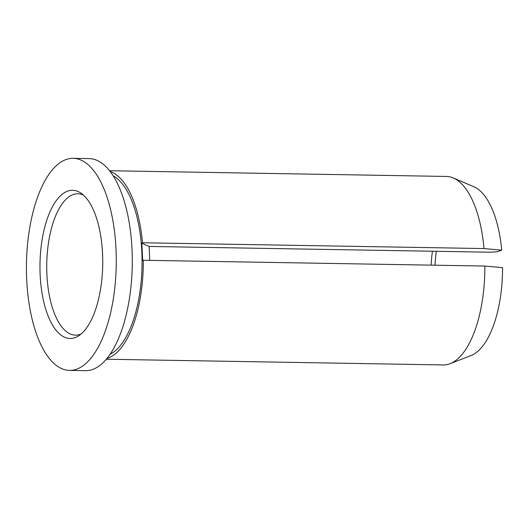 <?xml version="1.0" encoding="UTF-8"?>
<svg xmlns="http://www.w3.org/2000/svg" width="529" height="529" viewBox="0 0 529 529"><rect width="100%" height="100%" fill="white"/><g stroke="black" fill="none" stroke-linecap="round" stroke-linejoin="round"><path stroke-width="0.79" d="M110.158 171.555A94.261 39.913 91 0 1 142.48 242.771L141.838 242.983L142.665 260.48L143.299 260.261A94.261 39.913 91 0 1 107.771 358.193A94.261 39.913 91 0 1 106.99 358.437M143.299 260.261L484.835 266.047A94.261 39.913 91 0 1 450.119 363.681A94.261 39.913 91 0 1 449.3 363.978A94.261 39.913 91 0 1 443.309 364.944L106.329 359.231M109.523 170.735L446.496 176.448A94.261 39.913 91 0 1 453.267 177.936L473.852 186.737A85.685 36.276 91 0 1 501.723 250.151L496.817 251.811L490.039 252.207L149.178 246.435L149.7 260.367M453.267 177.936A94.261 39.913 91 0 1 484.009 248.557L501.723 250.151M435.05 265.201A74.1 31.376 91 0 1 436.28 251.301M431.155 265.141A70.694 29.935 91 0 1 432.438 251.235M81.116 333.984A70.694 29.935 91 0 1 79.985 334.421A70.694 29.935 91 0 1 75.488 335.141A70.694 29.935 91 0 1 46.75 269.261A70.694 29.935 91 0 1 73.386 194.493A70.694 29.935 91 0 1 77.882 193.766A70.694 29.935 91 0 1 83.463 195.115M67.891 191.035A74.1 31.376 91 0 1 81.023 193.171A74.1 31.376 91 0 1 102.719 264.897A74.1 31.376 91 0 1 78.609 335.849A74.1 31.376 91 0 1 74.807 337.694A74.1 31.376 91 0 1 40.151 274.935A74.1 31.376 91 0 1 67.891 191.035M76.302 369.308A106.045 44.899 91 0 1 69.557 370.393A106.045 44.899 91 0 1 26.45 271.569A106.045 44.899 91 0 1 66.403 159.421A106.045 44.899 91 0 1 73.147 158.336A106.045 44.899 91 0 1 116.254 257.16A106.045 44.899 91 0 1 76.302 369.308M73.147 158.336L89.156 158.607A106.045 44.899 91 0 1 132.263 257.431A106.045 44.899 91 0 1 92.31 369.579A106.045 44.899 91 0 1 85.566 370.664L69.557 370.393M484.835 266.047L502.55 267.641A85.685 36.276 91 0 1 470.989 355.581L450.119 363.681M142.48 242.771L484.009 248.557M113.146 175.853A91.319 38.663 91 0 1 142.03 265.565A91.319 38.663 91 0 1 110.125 354.238M141.838 242.983A371.153 50.374 177.3 0 0 149.178 246.435"/></g></svg>
